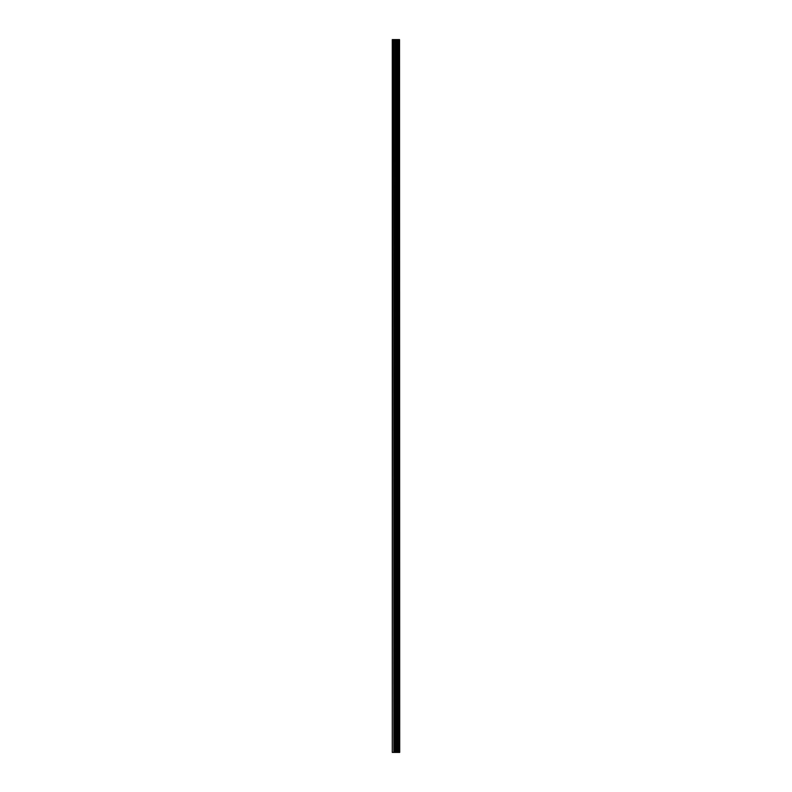 <?xml version="1.0" encoding="UTF-8"?>
<svg xmlns="http://www.w3.org/2000/svg" width="792" height="792" viewBox="0 0 792 792"><rect width="100%" height="100%" fill="white"/><g stroke="black" fill="none" stroke-linecap="round" stroke-linejoin="round"><path stroke-width="1.19" d="M399.544 39.6L399.712 752.4L399.544 39.6L392.288 39.6L392.288 752.4L392.713 39.6M392.713 752.4L399.544 752.4M399.396 752.4L399.396 39.6M397.049 752.4L397.049 39.6M396.911 752.4L396.911 39.6M398.732 752.4L398.732 39.6M398.673 752.4L398.673 39.6M398.604 752.4L398.604 39.6M398.445 752.4L398.445 39.6M398 752.4L398 39.6M397.851 752.4L397.851 39.6M397.782 752.4L397.782 39.6M397.723 752.4L397.723 39.6M396.594 752.4L396.594 39.6M396.297 752.4L396.297 39.6M395.634 752.4L395.634 39.6M395.337 752.4L395.337 39.6M394.139 752.4L394.139 39.6M393.842 752.4L393.842 39.6"/></g></svg>
